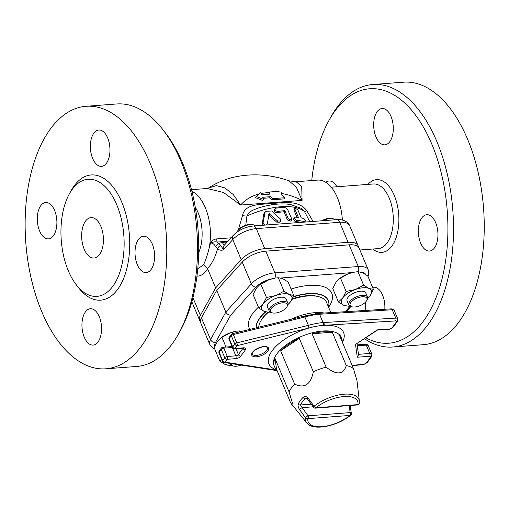 <?xml version="1.0" encoding="UTF-8"?>
<svg xmlns="http://www.w3.org/2000/svg" width="509" height="509" viewBox="0 0 509 509"><rect width="100%" height="100%" fill="white"/><g stroke="black" fill="none" stroke-linecap="round" stroke-linejoin="round"><path stroke-width="0.76" d="M324.176 313.022A36.451 16.32 157.2 0 0 316.318 312.571A4.053 2.291 -92.7 0 0 316.865 313.519M316.318 312.571L314.937 312.66A4.053 2.163 -94.4 0 0 315.529 313.678M258.737 327.204A36.451 16.32 -22.8 0 1 260.672 321.16A36.451 16.32 -22.8 0 1 268.453 312.259M291.988 299.381A36.451 16.32 -22.8 0 1 318.844 296.709A36.451 16.32 -22.8 0 1 326.53 302.346L330.844 312.609M229.044 339.249A2.023 0.91 -22.8 0 1 229.203 338.593A2.023 1.451 -143.8 0 1 229.279 337.263A2.023 2.023 0 0 0 229.044 339.249L232.556 347.59A2.023 2.023 0 0 0 234.573 348.824L243.652 348.201L243.156 347.653M222.834 347.265A2.023 2.023 0 0 0 221.358 348.086L219.258 350.949A2.023 1.451 36.2 0 0 219.188 352.273A2.023 0.91 157.2 0 0 219.029 352.928L222.535 361.275A2.023 0.91 -22.8 0 1 222.694 360.62A2.023 1.451 36.2 0 0 225.105 362.16L227.199 359.297A2.023 1.082 -94.3 0 0 227.332 356.491A2.023 0.91 157.2 0 0 224.793 357.757A2.023 1.451 36.2 0 0 227.199 359.297L235.731 358.654A2.023 1.082 -94.3 0 0 235.864 355.842L232.358 347.494A2.023 1.082 85.7 0 0 231.372 346.616L222.834 347.265A2.023 1.082 85.7 0 1 223.82 348.143L232.358 347.494A2.023 0.91 157.2 0 0 232.505 347.482M221.358 348.086A2.023 1.451 36.2 0 0 221.281 349.416A2.023 0.91 -22.8 0 1 223.82 348.143L227.332 356.491L235.864 355.842A2.023 0.91 -22.8 0 0 238.403 354.576L235.947 348.722M235.731 358.654A4.053 1.813 157.2 0 0 240.814 356.115L245.402 349.848A4.053 1.813 157.2 0 0 243.658 347.832L235.12 348.474L237.219 345.617A2.023 1.451 -143.8 0 1 234.808 344.078A2.023 0.91 -22.8 0 1 236.806 342.894L233.3 334.547A2.023 0.91 157.2 0 0 231.302 335.73A2.023 1.451 -143.8 0 1 231.372 334.4L229.279 337.263M234.573 348.824A2.023 1.082 85.7 0 0 235.12 348.474A2.023 1.451 -143.8 0 1 232.715 346.934A2.023 0.91 157.2 0 0 232.556 347.59M303.968 316.363L304.878 316.999A42.527 19.043 -22.8 0 1 319.544 314.25L323.05 322.591A2.023 0.91 -22.8 0 1 323.088 322.591A2.023 1.113 86.5 0 1 322.916 325.404A40.504 18.133 157.2 0 0 308.88 328.05L237.219 345.617A2.023 0.604 -103.8 0 0 236.806 342.894L308.39 325.346L308.88 328.05A40.504 18.133 157.2 0 0 272.525 350.237A40.504 18.133 157.2 0 0 276.807 369.954M324.627 322.496L323.088 322.591L319.582 314.244L392.229 309.758L395.741 318.1L324.627 322.496A2.023 1.113 86.5 0 1 324.456 325.308L322.916 325.404A2.023 1.082 -94.4 0 0 323.05 322.591A42.527 19.043 157.2 0 0 308.39 325.346L304.878 316.999L233.3 334.547A2.023 0.604 -103.8 0 0 232.524 333.63A2.023 2.023 0 0 0 231.372 334.4M222.535 361.275A2.023 2.023 0 0 0 224.094 362.491A2.023 1.463 -81.3 0 0 225.105 362.16L276.864 370.1M377.322 329.877L389.105 329.291A2.023 1.082 -94.3 0 0 389.659 328.941L377.322 329.877L355.492 344.447L377.309 330.182M356.974 343.753L358.54 354.741L357.305 357.216L355.492 344.447M260.672 321.16L261.219 320.193A35.439 15.868 -22.8 0 1 267.957 312.252M292.281 298.815A35.439 15.868 -22.8 0 1 317.775 296.423L318.844 296.709M349.199 405.578L350.16 412.614A2.023 1.082 85.7 0 1 350.027 415.427A2.023 0.967 51.4 0 0 350.586 415.338A2.023 2.023 0 0 0 351.331 413.486A2.023 1.164 172.3 0 0 350.16 412.614L308.028 415.815L302.174 407.652A2.023 0.592 144.4 0 0 299.686 409.688L305.534 417.889A2.023 1.743 9.2 0 0 307.894 418.627A2.023 1.082 -94.3 0 0 308.028 415.815A2.023 0.585 144.3 0 0 305.534 417.889A28.746 12.871 157.2 0 0 306.768 422.941L290.607 402.784L276.572 369.4A36.451 16.32 -22.8 0 1 274.408 366.48A36.451 16.32 -22.8 0 1 275.019 358.495L289.055 391.879A36.451 16.32 -22.8 0 1 294.59 384.282A36.451 16.32 -22.8 0 1 294.686 384.187L280.65 350.803A36.451 16.32 -22.8 0 1 299.292 338.364L313.328 371.748A36.451 16.32 -22.8 0 1 326.123 367.142L312.093 333.758A36.451 16.32 -22.8 0 1 332.288 332.224L346.317 365.608A36.451 16.32 -22.8 0 1 353.488 368.694L339.452 335.31A36.451 16.32 -22.8 0 1 341.615 338.231A36.451 16.32 -22.8 0 1 342.188 341.819M298.198 404.051A2.023 1.622 24.8 0 0 300.495 404.979A30.438 13.628 -22.8 0 1 305.082 398.712A2.023 1.228 -135.3 0 1 303.078 397.383A32.398 14.507 157.2 0 0 298.198 404.051C297.752 405.705 298.249 407.582 299.686 409.688M313.111 406.818L302.174 407.652L300.495 404.979L311.209 404.165M359.246 403.262A2.023 1.743 -170.8 0 1 357.948 404.604A2.023 1.082 85.7 0 1 357.401 404.954A2.023 2.023 0 0 0 359.246 403.262L359.316 400.85A28.746 12.871 157.2 0 0 342.462 394.367A28.746 12.871 157.2 0 0 314.04 406.271A2.023 0.585 144.3 0 0 313.468 407.315A2.023 2.023 0 0 0 315.268 408.154A2.023 1.082 -94.3 0 0 315.815 407.804A2.023 0.967 -128.6 0 1 314.04 406.271L308.142 398.14C306.501 396.32 304.808 396.066 303.078 397.383M308.142 398.14A2.023 0.592 144.4 0 0 307.614 399.145A2.023 0.592 144.4 0 0 307.627 399.158L306.176 398.324L305.082 398.712L307.003 398.566M294.686 384.187C304.541 388.698 310.751 384.556 313.328 371.748M291.67 404.318L292.401 402.982L289.055 391.879M353.488 368.694L357.006 380.808L359.316 400.85M326.123 367.142C336.5 375.292 343.231 374.783 346.317 365.608M299.292 338.364L280.65 350.803M332.288 332.224L312.093 333.758M275.019 358.495L276.572 369.4M287.973 304.516A16.199 7.253 157.2 0 0 290.423 301.888A16.199 7.253 157.2 0 0 289.373 294.514A16.199 7.253 157.2 0 0 275.719 295.551A16.199 7.253 157.2 0 0 263.115 303.962A16.199 7.253 157.2 0 0 264.165 311.336A16.199 7.253 157.2 0 0 270.063 312.042M286.936 306.762L287.483 305.794A10.123 4.536 157.2 0 0 287.859 303.173L286.103 299.006A10.123 4.536 157.2 0 0 278.041 297.727A10.123 4.536 157.2 0 0 268.237 303.574A10.123 4.536 157.2 0 0 267.435 306.851L269.191 311.024A10.123 4.536 157.2 0 0 271.322 312.59L272.391 312.876A9.111 4.078 -22.8 0 1 271.195 308.518A9.111 4.078 -22.8 0 1 282.177 302.849A9.111 4.078 -22.8 0 1 286.936 306.762A9.111 4.078 -22.8 0 1 272.391 312.876M271.265 278.983A16.199 7.253 -22.8 0 1 275.095 278.143L269.051 279.695A16.199 7.253 -22.8 0 1 271.265 278.983A15.594 6.98 -22.8 0 0 255.963 287.171L230.672 315.166C228.503 315.122 226.887 314.098 225.831 312.093L210.541 339.592A4.053 3.143 29.1 0 0 215.536 342.392L230.672 315.166M270.126 312.087L268.561 312.259L264.165 311.336L258.763 308.034L263.115 303.962L266.468 297.51L275.719 295.551L283.971 291.212L289.373 294.514L293.776 295.436L290.423 301.888L287.967 304.56M293.776 295.436L288.113 281.961L282.705 278.658L278.308 277.736L275.821 278.041M259.635 284.849L260.233 284.391A16.199 7.253 -22.8 0 1 269.051 279.695L259.635 284.849L256.447 288.107L253.1 294.558L258.763 308.034M266.468 297.51L260.805 284.035M283.971 291.212L278.308 277.736M220.715 338.014L221.313 337.556A16.199 7.253 -22.8 0 1 230.132 332.861A16.199 7.253 -22.8 0 1 236.176 331.308L230.132 332.861L220.715 338.014L217.528 341.272L214.181 347.723L219.843 361.199L221.867 359.685M339.287 278.798L339.885 278.347A16.199 7.253 -22.8 0 1 348.71 273.645A16.199 7.253 -22.8 0 1 352.241 272.582A16.199 7.253 -22.8 0 1 354.754 272.092L348.71 273.645L339.287 278.798L336.099 282.056L332.752 288.508L338.415 301.983L342.767 297.911A16.199 7.253 157.2 0 0 343.817 305.285A16.199 7.253 157.2 0 0 349.715 305.992M369.025 288.463A16.199 7.253 157.2 0 0 355.371 289.5A16.199 7.253 157.2 0 0 342.767 297.911L346.12 291.46L355.371 289.5L363.623 285.161L369.025 288.463L373.428 289.386L370.075 295.837A16.199 7.253 157.2 0 0 369.025 288.463M367.625 298.465A16.199 7.253 157.2 0 0 370.075 295.837L367.619 298.509M366.588 300.711L367.135 299.744A10.123 4.536 157.2 0 0 367.511 297.129L365.755 292.955A10.123 4.536 157.2 0 0 357.693 291.676A10.123 4.536 157.2 0 0 347.889 297.523A10.123 4.536 157.2 0 0 347.087 300.8L348.843 304.974A10.123 4.536 157.2 0 0 350.975 306.539L352.05 306.825A9.111 4.078 -22.8 0 1 350.847 302.467A9.111 4.078 -22.8 0 1 361.829 296.798A9.111 4.078 -22.8 0 1 366.588 300.711A9.111 4.078 -22.8 0 1 352.05 306.825M349.778 306.036L348.22 306.208L343.817 305.285L338.415 301.983M373.428 289.386L367.765 275.916L362.363 272.608L357.961 271.691L355.473 271.991M346.12 291.46L340.457 277.99M363.623 285.161L357.961 271.691M222.694 361.581A16.199 7.253 157.2 0 0 225.245 364.501A16.199 7.253 157.2 0 0 231.143 365.207M231.207 365.252L229.648 365.424L225.245 364.501L219.843 361.199M242.208 331.257L239.389 330.901L236.901 331.2M226.009 347.023L221.886 337.2M239.79 331.855L239.389 330.901M368.02 276.527L368.72 274.281L368.281 269.967L359.163 248.265A19.641 8.793 157.2 0 0 349.142 244.829L265.787 251.16A19.641 8.793 157.2 0 0 242.252 262.11L216.707 290.391L201.418 317.89A19.641 8.793 157.2 0 0 200.731 322.91L209.854 344.606A19.641 8.793 157.2 0 1 210.541 339.592L201.418 317.89M256.25 327.815A38.735 17.344 -22.8 0 1 259.927 318.112A38.735 17.344 -22.8 0 1 265.723 311.896M293.146 296.963A38.735 17.344 -22.8 0 1 328.445 301.048A38.735 17.344 -22.8 0 1 328.451 306.914M216.707 290.391L225.831 312.093L251.376 283.812A4.053 2.621 42.1 0 0 255.963 287.171M230.106 363.413A10.123 4.536 157.2 0 0 230.272 364.189A10.123 4.536 157.2 0 0 232.403 365.755L233.478 366.041A9.111 4.078 -22.8 0 1 231.423 363.617M240.98 365.087A9.111 4.078 -22.8 0 1 233.478 366.041M367.511 297.129A10.123 4.536 157.2 0 0 359.449 295.85A10.123 4.536 157.2 0 0 349.645 301.697A10.123 4.536 157.2 0 0 348.843 304.974M322.782 220.715A10.123 4.536 -22.8 0 1 333.096 218.775A10.123 4.536 -22.8 0 1 334.89 219.793M333.096 218.775L332.027 218.488A9.111 4.078 157.2 0 0 321.701 220.791M287.859 303.173A10.123 4.536 157.2 0 0 279.797 301.901A10.123 4.536 157.2 0 0 269.986 307.748A10.123 4.536 157.2 0 0 269.191 311.024M237.086 232.009A10.123 4.536 -22.8 0 1 237.289 231.62A10.123 4.536 -22.8 0 1 237.709 230.965A10.123 4.536 -22.8 0 1 253.444 224.825A10.123 4.536 -22.8 0 1 255.238 225.843M253.444 224.825L252.375 224.539A9.111 4.078 157.2 0 0 238.212 230.062A9.111 4.078 157.2 0 0 237.83 230.653L237.289 231.62M364.527 338.714A131.627 70.337 -94.3 0 0 392.662 347.023L423.38 344.688A131.627 70.337 -94.3 0 0 483.55 208.111A131.627 70.337 -94.3 0 0 403.446 82.191L372.722 84.519A131.627 70.337 -94.3 0 0 337.085 107.272A131.627 70.337 -94.3 0 0 330.627 117.445L328.814 120.735A127.581 68.174 85.7 0 1 335.075 110.873A127.581 68.174 85.7 0 1 445.776 196.862A127.581 68.174 85.7 0 1 365.907 337.791M72.195 189.405A58.726 31.38 -94.3 0 0 63.689 256.231A58.726 31.38 -94.3 0 0 96.99 296.372A58.726 31.38 -94.3 0 0 123.833 235.432A58.726 31.38 -94.3 0 0 88.095 179.251A58.726 31.38 -94.3 0 0 72.195 189.405M50.346 129.051A131.627 70.337 85.7 0 1 85.989 106.298A131.627 70.337 85.7 0 1 166.093 232.225A131.627 70.337 85.7 0 1 105.923 368.802A131.627 70.337 85.7 0 1 31.278 278.837A131.627 70.337 85.7 0 1 50.346 129.051M85.429 311.89A18.229 9.741 85.7 0 1 90.367 308.74A18.229 9.741 85.7 0 1 101.456 326.18A18.229 9.741 85.7 0 1 93.128 345.089A18.229 9.741 85.7 0 1 82.789 332.631A18.229 9.741 85.7 0 1 85.429 311.89M137.315 264.674A18.229 9.741 85.7 0 1 135.655 246.254A18.229 9.741 85.7 0 1 143.436 236.246A18.229 9.741 85.7 0 1 154.532 253.679A18.229 9.741 85.7 0 1 146.198 272.589A18.229 9.741 85.7 0 1 137.315 264.674M106.476 163.211A18.229 9.741 85.7 0 1 101.545 166.36A18.229 9.741 85.7 0 1 90.456 148.927A18.229 9.741 85.7 0 1 98.784 130.018A18.229 9.741 85.7 0 1 109.117 142.475A18.229 9.741 85.7 0 1 106.476 163.211M54.597 210.433A18.229 9.741 85.7 0 1 56.257 228.853A18.229 9.741 85.7 0 1 48.47 238.861A18.229 9.741 85.7 0 1 37.38 221.421A18.229 9.741 85.7 0 1 45.715 202.512A18.229 9.741 85.7 0 1 54.597 210.433M311.75 180.542A127.581 68.174 85.7 0 1 328.814 120.735M392.662 347.023A131.627 70.337 -94.3 0 0 452.825 210.446A131.627 70.337 -94.3 0 0 372.722 84.519M325.811 182.33A18.229 9.741 85.7 0 1 329.037 180.994A18.229 9.741 85.7 0 1 336.882 186.758M389.805 141.693A18.229 9.741 85.7 0 1 384.868 144.842A18.229 9.741 85.7 0 1 373.778 127.409A18.229 9.741 85.7 0 1 382.106 108.493A18.229 9.741 85.7 0 1 392.439 120.951A18.229 9.741 85.7 0 1 389.805 141.693M420.638 243.149A18.229 9.741 85.7 0 1 418.977 224.73A18.229 9.741 85.7 0 1 426.758 214.728A18.229 9.741 85.7 0 1 437.855 232.161A18.229 9.741 85.7 0 1 429.52 251.071A18.229 9.741 85.7 0 1 420.638 243.149M372.601 287.42A18.229 9.741 85.7 0 1 373.689 287.222A18.229 9.741 85.7 0 1 384.817 309.275M365.965 310.439A18.229 9.741 85.7 0 1 365.284 302.359M85.525 221.116A20.252 10.823 85.7 0 1 91.009 217.617A20.252 10.823 85.7 0 1 103.333 236.99A20.252 10.823 85.7 0 1 94.076 258.006A20.252 10.823 85.7 0 1 82.592 244.161A20.252 10.823 85.7 0 1 85.525 221.116M191.912 191.359A40.504 21.645 85.7 0 1 209.053 248.449C207.341 255.416 205.496 260.831 203.524 264.693L197.766 268.937M195.246 207.144A32.398 17.312 85.7 0 1 198.701 252.61M203.524 264.693L207.583 268.688C212.018 263.547 215.339 256.95 217.547 248.907A4.053 2.863 -51.3 0 1 220.747 245.491L217.254 242.068L227.873 241.266M342.379 220.015A40.504 21.645 -94.3 0 0 317.654 180.097L296.174 181.726M230.978 237.824L216.764 238.906C214.124 239.141 212.043 240.496 210.535 242.971L209.053 248.449M271.532 204.86A6.076 3.245 85.7 0 1 270.813 203.511C259.953 204.688 244.772 203.778 242.526 215.517L238.295 229.953M313.099 221.447L306.774 210.637C298.465 199.7 283.176 202.919 272.519 203.377L270.813 203.511M191.486 189.679L207.106 188.489L223.496 192.478L240.642 205.044L233.281 194.578L224.889 187.904L216.325 185.62L208.518 188.006M281.738 193.503A60.749 43.551 -143.8 0 1 302.085 200.381L301.716 186.536L296.136 181.732L288.978 180.803L296.41 187.306L302.085 200.381L240.642 205.044A60.749 43.551 -143.8 0 1 259.208 193.967M200.419 321.567A19.641 8.793 -22.8 0 1 199.674 320.403A19.641 8.793 -22.8 0 1 200.368 315.389L215.651 287.89L241.202 259.609A19.641 8.793 -22.8 0 1 264.737 248.659L348.086 242.329A19.641 8.793 -22.8 0 1 358.107 245.764A19.641 8.793 -22.8 0 1 358.419 247.107M215.651 287.89L207.583 268.688C204.656 273.638 201.112 276.132 196.958 276.164M284.938 197.74L272.519 198.682L270.406 196.69L262.663 197.276L263.541 199.363L256.231 196.474L260.735 192.688L261.613 194.775L269.356 194.183L269.713 192.001L275.853 191.537A60.749 43.551 -143.8 0 1 281.935 192.256L281.566 194.546L284.938 197.74L284.105 198.879L271.685 199.821L269.573 197.829L263.102 198.319M272.519 198.682L271.685 199.821M270.406 196.69L269.573 197.829M263.541 199.363L262.708 200.501L255.391 197.613L256.231 196.474M269.713 192.001L268.701 194.234M266.092 225.016L267.359 223.578L269.089 213.729L277.628 221.008L280.72 221.033L280.344 218.946L271.755 210.981L265.246 211.369L262.956 223.317L264.877 225.232M269.089 213.729L268.758 214.174M262.059 225.328L263.77 213.984L265.246 211.369M269.197 213.716L268.733 214.346M269.312 213.723L268.707 214.543M269.414 213.748L268.676 214.753M269.496 213.793L268.65 214.951M269.566 213.837L268.644 215.002M280.72 221.033L279.88 222.185L276.775 222.172L268.695 215.033M277.647 211.477A54.679 24.483 -22.8 0 1 284.499 210.701L285.034 211.05L288.298 218.813L291.568 219.977L291.612 218.685L287.636 209.574L285.676 207.869L283.475 207.341A54.679 24.483 157.2 0 0 276.241 208.136L275.229 208.715L274.981 209.447L275.515 210.726L277.647 211.477L276.801 212.628L275.299 212.348L274.262 211.267L274.306 209.988L275.229 208.715M291.568 219.977L290.728 221.122L287.464 219.952L284.175 212.138L283.659 211.839A52.65 23.573 157.2 0 0 276.801 212.628M285.034 211.05L284.2 212.196M285.008 211L284.175 212.138M284.97 210.942L284.137 212.081M284.925 210.891L284.092 212.03M284.875 210.841L284.041 211.979M284.811 210.796L283.977 211.935M284.747 210.758L283.914 211.897M284.684 210.732L283.844 211.871M284.614 210.713L283.78 211.852M284.499 210.701L283.659 211.839M298.369 217.426A54.679 24.483 157.2 0 0 295.462 217.133L294.577 217.566L294.616 218.724L295.564 219.92L296.862 220.473A54.679 24.483 -22.8 0 1 305.273 221.911L305.96 221.784L305.877 220.664L303.873 218.571A54.679 24.483 157.2 0 0 301.239 217.909L297.822 209.772L294.94 208.079L294.953 209.288L298.369 217.426M296.938 217.26L294.081 210.471L294.068 209.269L294.94 208.079M301.22 222.35A52.65 23.573 157.2 0 0 296.009 221.638L294.717 221.078L293.769 219.882L293.731 218.724L294.635 217.47M216.764 238.906A4.053 2.163 -94.3 0 0 217.26 242.074C215.523 241.565 213.277 241.864 210.535 242.971C212.476 242.914 214.136 244.072 215.504 246.445A4.053 0.643 -44.2 0 1 218.768 243.436L222.376 242.386A6.076 3.245 -94.3 0 0 224.577 244.918M245.777 225.169L246.941 216.001A6.076 2.329 3.7 0 1 242.526 215.517M215.504 246.445L217.547 248.907C219.474 250.282 221.472 250.574 223.546 249.798L220.747 245.491M301.169 208.321L304.541 211.623A52.65 23.573 -22.8 0 0 246.941 216.001L248.774 213.048L251.866 210.669L257.179 208.397M273.155 204.612A6.076 3.245 85.7 0 1 272.519 203.377M309.796 221.701L304.541 211.623L306.774 210.637M264.737 248.659L256.313 228.624A19.641 8.793 -22.8 0 0 232.778 239.58L223.546 249.798L223.165 247.762L223.922 245.662L233.052 235.533A6.076 3.926 -137.9 0 0 232.778 239.58L241.202 259.609M85.989 106.298L116.707 103.97A131.627 70.337 85.7 0 1 163.294 130.158A131.627 70.337 85.7 0 1 178.742 333.541A131.627 70.337 85.7 0 1 136.647 366.467L105.923 368.802M178.742 333.541L180.555 330.258A127.581 68.174 -94.3 0 0 165.578 133.129L163.294 130.158M314.937 312.66A36.451 16.32 157.2 0 0 290.874 319.328M229.203 338.593L231.302 335.73L234.808 344.078L232.715 346.934L229.203 338.593M240.814 356.115A2.023 1.451 -143.8 0 1 238.403 354.576L242.99 348.309A2.023 1.451 -143.8 0 0 245.402 349.848M243.658 347.832A2.023 1.082 85.7 0 1 243.105 348.181M267.855 351.102A9.111 4.078 157.2 0 0 259.584 347.539A9.111 4.078 157.2 0 0 253.088 356.415A9.111 4.078 157.2 0 0 267.855 351.102M224.793 357.757L222.694 360.62L219.188 352.273L221.281 349.416L224.793 357.757M391.23 308.874A2.023 1.113 86.5 0 1 392.229 309.758A4.053 1.813 -22.8 0 1 394.221 310.471C393.902 309.497 392.91 308.969 391.23 308.874L318.583 313.366A2.023 1.113 -93.5 0 0 318.57 313.366A2.023 1.113 -93.5 0 1 319.582 314.244A2.023 0.91 157.2 0 0 319.544 314.25A2.023 1.082 -94.4 0 0 318.551 313.366L304.127 316.083M357.267 345.808L366.264 345.127A4.053 1.813 -22.8 0 1 368.331 345.834C368.039 344.86 367.021 344.332 365.277 344.243A2.023 1.082 85.7 0 1 366.264 345.127L369.776 353.469L358.476 354.328M368.331 345.834L371.837 354.181A4.053 1.813 157.2 0 0 369.776 353.469A2.023 1.082 85.7 0 1 369.642 356.281A2.023 0.91 -22.8 0 1 370.514 357.286L366.308 363.038A2.023 0.91 -22.8 0 1 363.808 364.298L352.082 365.354M394.221 310.471L397.726 318.819A4.053 1.813 157.2 0 0 395.741 318.1A2.023 1.113 86.5 0 1 395.569 320.912A2.023 0.91 -22.8 0 1 396.403 321.923L392.197 327.669A2.023 0.91 -22.8 0 1 389.659 328.941M389.105 329.291L393.126 327.198A2.023 1.451 -143.8 0 1 392.197 327.669M393.126 327.198L397.338 321.453A2.023 1.451 -143.8 0 1 396.403 321.923M342.423 342.372A40.504 18.133 157.2 0 0 324.456 325.308L395.569 320.912M274.408 366.48L274.058 365.647A36.451 16.32 -22.8 0 1 280.3 349.969A36.451 16.32 -22.8 0 1 310.019 333.401A36.451 16.32 -22.8 0 1 341.265 337.397L341.615 338.231M369.642 356.281L357.305 357.216M352.203 365.647L363.286 364.648A2.023 1.05 -95.1 0 0 363.808 364.298M363.286 364.648L367.244 362.561A2.023 1.451 -143.8 0 1 366.308 363.038M367.244 362.561L371.449 356.815A2.023 1.451 -143.8 0 1 370.514 357.286M266.652 350.332A8.099 3.627 -22.8 0 1 258.807 355.008A8.099 3.627 -22.8 0 1 252.356 353.99C252.649 354.506 249.544 351.299 262.275 346.915C270.215 346.731 265.94 347.825 267.289 347.711A8.099 3.627 -22.8 0 1 266.652 350.332M315.815 407.804A26.78 11.993 -22.8 0 1 343.95 396.549A26.78 11.993 -22.8 0 1 357.948 404.604L315.815 407.804M307.894 418.627L350.027 415.427A26.78 11.993 -22.8 0 1 321.892 426.682A26.78 11.993 -22.8 0 1 307.894 418.627M214.868 346.044A15.594 6.98 -22.8 0 1 215.536 342.392M350.135 306.233L345.178 311.724M361.295 272.2A15.594 6.98 -22.8 0 1 365.767 274.504M280.803 278.009L352.241 272.582M328.598 307.264A44.817 20.067 157.2 0 0 291.084 289.036M258.407 307.194A44.817 20.067 157.2 0 0 249.887 329.374M256.142 327.841A38.748 17.351 -22.8 0 1 265.405 311.801M293.299 296.607A38.748 17.351 -22.8 0 1 328.35 300.781A38.748 17.351 -22.8 0 1 328.394 300.914M368.281 269.967A19.641 8.793 157.2 0 0 358.266 266.531L274.911 272.862A4.053 2.163 85.7 0 1 274.835 278.188M265.787 251.16L274.911 272.862A19.641 8.793 157.2 0 0 251.376 283.812L242.252 262.11M349.142 244.829L358.266 266.531A4.053 2.163 85.7 0 1 358.272 271.685M77.343 286.109A62.779 33.543 -94.3 0 0 122.243 281.611A62.779 33.543 -94.3 0 0 119.602 197.441A62.779 33.543 -94.3 0 0 74.206 185.804A62.779 33.543 -94.3 0 0 70.223 192.364M372.836 249.016A36.451 19.476 -94.3 0 0 398.7 214.556A36.451 19.476 -94.3 0 0 367.924 184.398M331.213 187.191L373.409 183.984A32.398 17.312 85.7 0 1 393.126 214.983A32.398 17.312 85.7 0 1 378.321 248.602L359.888 250.002M200.368 315.389L192.93 297.701M233.052 235.533C238.498 230.081 245.268 226.899 253.355 225.983A6.076 3.245 -94.3 0 1 256.313 228.624L339.668 222.293L348.086 242.329M253.355 225.983L336.704 219.653A6.076 3.245 -94.3 0 1 339.668 222.293A19.641 8.793 -22.8 0 1 349.689 225.735L358.107 245.764M262.956 223.317L262.014 224.609M264.667 212.749L263.77 213.984M277.628 221.008L276.775 222.172M288.298 218.813L287.464 219.952M294.953 209.288L294.081 210.471M296.862 220.473L296.009 221.638M227.192 242.017L222.376 242.386M261.098 193.541A60.749 43.551 -143.8 0 1 269.286 192.58M231.372 346.616L232.091 346.495M219.258 350.949A2.023 2.023 0 0 0 219.029 352.928M276.934 370.597L224.094 362.491M304.159 316.07L232.524 333.63M365.277 344.243L357.133 344.867M397.726 318.819L397.338 321.453M371.837 354.181L371.449 356.815M350.167 404.954L351.331 413.486M315.268 408.154L357.401 404.954M307.614 399.145L313.474 407.315M350.586 415.338C337.365 426.103 313.162 431.422 306.768 422.941M346.279 311.654L350.911 306.52M214.722 349.009L212.826 348.073L209.854 344.606M230.272 364.189L229.934 363.388M199.674 320.403L191.855 301.799M267.06 224.284L266.551 224.984M207.099 188.495L208.525 187.993M208.512 187.999C215.962 183.132 224.055 179.613 232.785 177.444C251.287 173.105 270.024 174.224 288.985 180.803M257.051 208.442L256.816 208.512C269.401 204.389 280.612 203.046 290.467 204.491L301.188 208.327M336.704 219.653C337.938 219.271 347.183 219.341 349.689 225.735"/></g></svg>
